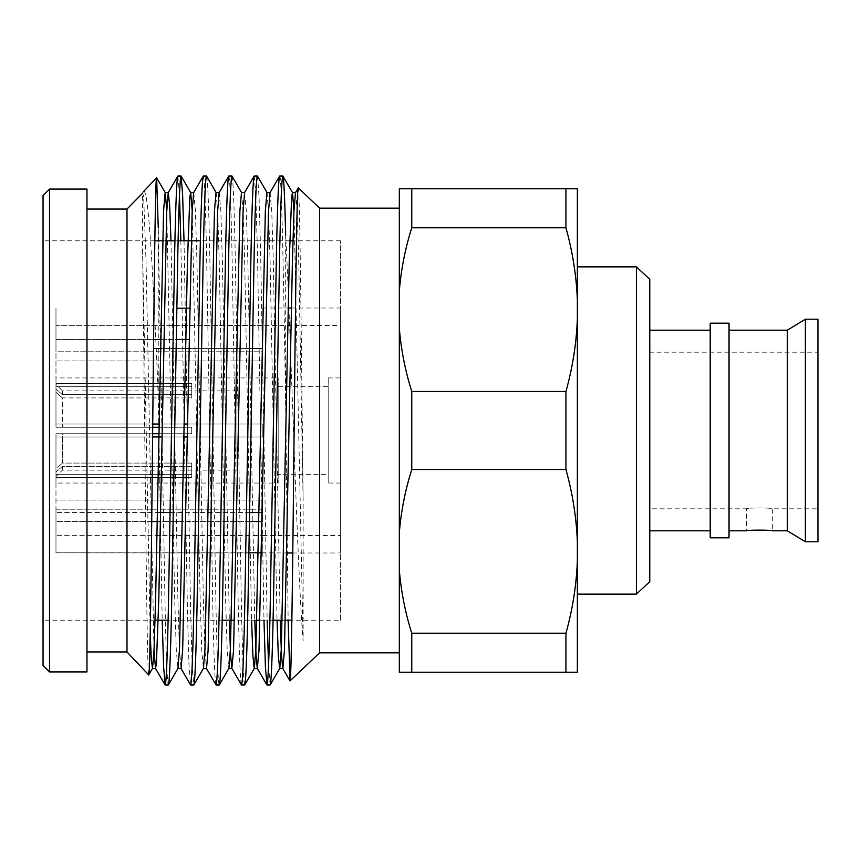 <?xml version="1.0" encoding="UTF-8"?>
<svg xmlns="http://www.w3.org/2000/svg" width="861" height="861" viewBox="0 0 861 861"><rect width="100%" height="100%" fill="white"/><g stroke="black" fill="none" stroke-linecap="round" stroke-linejoin="round"><path stroke-width="0.65" stroke-dasharray="4.3 3.23" d="M236.969 470.128L236.969 390.872L236.969 470.128L62.444 470.128L55.976 476.585L55.976 471.925L55.976 476.585M55.976 483.053L55.976 477.543L191.723 477.543L191.723 474.303L55.976 474.303L55.976 433.729L55.976 474.303L55.976 468.696L62.444 463.089L55.976 468.696L55.976 433.729L152.634 433.729L62.444 433.729L62.444 463.089L191.723 463.089L191.723 466.318L62.444 466.318L62.444 470.128L62.444 466.318L55.976 471.925L55.976 483.053L278.178 483.053L278.178 377.947L278.178 483.053M236.969 390.872L62.444 390.872L62.444 394.682L191.723 394.682L191.723 397.911L62.444 397.911L62.444 427.271L191.723 427.271L191.723 433.729L158.747 433.729L191.723 433.729L191.723 427.271L191.723 433.729L55.976 433.729L62.444 433.729L55.976 433.729L55.976 474.303L191.723 474.303L191.723 477.543L55.976 477.543L55.976 471.925L62.444 466.318L191.723 466.318L191.723 463.089L62.444 463.089L62.444 433.729L191.723 433.729L191.723 427.271L158.844 427.271M328.181 483.053L328.181 377.947L328.181 483.053L340.386 483.053L340.386 377.947L340.386 483.053M328.181 377.947L340.386 377.947M278.178 474.336L278.178 386.664L278.178 474.336L328.181 474.336L328.181 386.664L328.181 474.336M278.178 386.664L328.181 386.664M55.976 377.947L55.976 383.457L55.976 377.947L278.178 377.947M152.698 427.271L55.976 427.271L55.976 386.697L55.976 392.304L62.444 397.911L55.976 392.304L55.976 386.697L55.976 427.271L62.444 427.271L62.444 397.911L191.723 397.911L191.723 383.457L55.976 383.457L55.976 389.075L55.976 383.457L191.723 383.457L191.723 394.682L62.444 394.682L62.444 390.872L55.976 384.415L55.976 389.075L55.976 384.415M55.976 386.697L191.723 386.697L55.976 386.697M649.323 508.819L649.323 352.181L649.323 508.819L746.465 508.819C745.691 507.646 773.124 507.656 772.328 508.819L772.328 530.806C773.124 529.902 745.691 529.902 746.465 530.806L746.465 508.819C745.691 507.656 773.092 507.656 772.328 508.819L817.95 508.819L817.95 352.181L817.95 508.819M649.775 330.193L649.775 530.806L649.775 330.193M710.207 330.193L710.207 530.806L710.207 330.193M577.365 266.867L577.365 594.133L577.365 266.867M649.323 352.181L817.95 352.181M729.041 330.193L729.041 530.806L729.041 330.193M151.719 521.562L55.976 521.562L55.976 509.206L55.976 535.338L262.82 535.542L55.976 535.338L55.976 509.206L262.82 509.206L262.82 500.058L55.976 500.058L55.976 436.968L262.82 436.968L262.82 424.032L55.976 424.032L55.976 360.942L262.82 360.942L262.82 351.794L55.976 351.794L55.976 325.662L340.386 325.458L340.386 535.542L340.386 325.458M262.82 535.542L340.386 535.542M261.572 552.816L287.014 552.988M292.783 552.988L340.386 552.988L340.386 308.012L340.386 552.988M262.82 308.012L288.241 308.012M291.416 308.012L340.386 308.012M176.742 308.184L189.624 308.184M189.011 339.438L55.976 339.438L55.976 351.794L55.976 308.184L55.976 339.438L153.602 339.438M160.383 339.438L176.182 339.438M153.506 348.576L262.82 348.576L262.82 339.438L262.82 348.576L262.002 348.576M252.37 348.576L188.839 348.576M185.664 348.576L160.211 348.576M262.82 325.458L55.976 325.662L55.976 308.184L55.976 351.794L262.82 351.794L262.82 360.942L55.976 360.942L55.976 348.576L55.976 424.032L55.976 348.576L55.976 424.032L152.72 424.032M158.898 424.032L184.351 424.032M187.526 424.032L262.82 424.032L262.82 436.968L187.321 436.968M184.136 436.968L161.868 436.968M152.601 436.968L55.976 436.968L55.976 512.424L157.38 512.424M170.198 512.424L249.722 512.424M259.172 512.424L262.82 512.424L262.82 521.562L259 521.562M249.561 521.562L160.383 521.562M262.82 552.988L55.976 552.816L55.976 521.562L55.976 552.816L249.001 552.816M340.386 620.2L340.386 240.8L340.386 620.2L291.879 620.2M285.497 620.2L282.311 620.2M273.098 620.2L260.044 620.2M256.869 620.2L234.601 620.2M222.203 620.2L168.121 620.2M155.077 620.2L43.05 620.2L43.05 240.8L43.05 620.2M340.386 240.8L292.934 240.8M289.759 240.8L200.365 240.8M178.098 240.8L174.912 240.8M165.699 240.8L162.514 240.8M154.808 240.8L43.05 240.8M86.972 651.949L86.972 209.051L86.972 651.949M257.514 176.107L259.053 196.738L260.592 250.551L267.168 620.2M268.546 665.607L270.128 684.979M254.221 176.021L255.814 195.393L257.407 250.551L263.983 620.2M231.964 176.021C233.019 177.129 234.084 201.98 235.139 250.551L241.5 610.449C242.565 659.02 243.62 683.871 244.685 684.979M228.778 176.021C229.833 177.129 230.899 201.98 231.964 250.551L238.325 610.449C239.38 659.02 240.445 683.871 241.5 684.979M206.511 176.021C207.576 177.129 208.631 201.98 209.697 250.551L216.057 610.449C217.112 659.02 218.177 683.871 219.232 684.979M203.325 176.021C204.391 177.129 205.445 201.98 206.511 250.551L212.871 610.449C213.937 659.02 214.992 683.871 216.057 684.979M184.028 240.8L190.604 610.449L192.197 665.607L193.79 684.979M177.883 176.021L179.475 195.393M180.842 240.8L187.429 610.449L188.957 664.261L190.507 684.893M143.335 191.777C148.479 183.92 153.355 278.006 158.252 395.63L158.252 227.595L165.161 610.449C166.216 659.02 167.282 683.871 168.336 684.979M158.252 395.63L162.191 620.2M399.321 652.832L399.321 208.168L399.321 652.832M319.646 208.168L319.646 652.832M55.976 509.206L55.976 521.562L262.82 521.562L262.82 512.424L55.976 512.424L55.976 436.968L55.976 512.424L55.976 500.058L262.82 500.058L262.82 509.206L55.976 509.206M126.987 209.051L126.987 651.949M148.705 674.906C147.705 675.089 146.704 609.308 145.67 516.406L142.603 250.4L142.603 192.541L143.658 197.029L146.069 262.239L154.022 650.346M298.25 187.913C299.865 183.458 301.511 353.484 303.147 500.79L303.147 640.95C297.163 572.328 291.266 341.645 285.691 235.225L285.691 407.813L288.134 620.2M279.674 176.021C281.676 173.535 283.646 279.427 285.691 407.813M43.05 195.555L43.05 665.445M86.972 189.086L86.972 671.914M49.518 671.914L49.518 189.086M170.984 240.8L177.883 598.761L179.411 648.979L181.058 668.459M193.736 192.541L195.382 210.654L196.965 262.239L203.325 598.761L204.864 648.979L206.511 668.459M219.124 192.638L220.825 210.654L222.418 262.239L229.317 620.2M244.578 192.638L246.278 210.654L247.86 262.239L254.77 620.2M270.02 192.638L271.721 210.654L273.314 262.239L280.212 620.2M295.527 192.541L297.174 210.654L298.756 262.239L303.147 500.79M142.603 250.4L150.223 634.159M166.743 210.654L174.697 598.761L176.29 650.346L177.99 668.362M192.197 210.654L200.15 598.761L201.743 650.346L203.444 668.362M216.057 192.541L217.704 212.021L219.232 262.239L225.593 598.761L227.186 650.346L228.778 668.459M241.5 192.541L243.157 212.021L244.685 262.239L251.584 620.2M266.953 192.541L268.6 212.021L270.128 262.239L277.038 620.2M293.988 210.654L303.147 640.95M55.976 436.968L262.82 436.968L262.82 424.032L55.976 424.032L262.82 424.032L262.82 436.968L55.976 436.968M262.82 325.662L262.82 308.184L262.82 325.662M262.82 360.942L262.82 348.576L262.82 360.942M262.82 339.438L262.82 351.794L262.82 339.438M262.82 500.058L262.82 512.424L262.82 500.058M262.82 521.562L262.82 509.206L262.82 521.562M262.82 535.338L262.82 552.816L262.82 535.338M565.935 227.778L411.762 227.778C405.219 248.442 401.075 269.525 399.321 291.04L399.321 188.742L577.365 188.742L577.365 300.015C576.364 275.434 572.554 251.358 565.935 227.778L565.935 188.742M399.321 291.04L399.321 328.202C401.054 349.631 405.197 370.714 411.762 391.464L565.935 391.464C572.576 367.712 576.386 343.636 577.365 319.227L577.365 300.015M565.935 672.258L411.762 672.258L411.762 633.222L565.935 633.222L565.935 672.258L577.365 672.258L577.365 541.773C576.364 517.192 572.554 493.116 565.935 469.536L411.762 469.536C405.219 490.2 401.075 511.283 399.321 532.798L399.321 328.202M399.321 532.798L399.321 569.96C401.054 591.389 405.197 612.472 411.762 633.222M411.762 672.258L399.321 672.258L399.321 569.96M411.762 469.536L411.762 391.464M411.762 227.778L411.762 188.742M565.935 469.536L565.935 391.464M565.935 633.222C572.576 609.47 576.386 585.394 577.365 560.985M577.365 541.773L577.365 319.227M787.309 530.806L787.309 330.193M636.397 594.133L636.397 266.867M649.775 581.702L649.775 279.298M710.207 537.802L710.207 323.198M729.041 537.802L729.041 323.198M805.379 541.784L805.379 319.216M817.95 541.784L817.95 319.216M55.976 392.304L55.976 427.271L55.976 392.304M62.444 394.682L55.976 389.075L62.444 394.682M55.976 427.271L191.723 427.271L55.976 427.271M191.723 386.697L191.723 397.911L191.723 386.697M191.723 466.318L191.723 477.543L191.723 466.318M191.723 474.303L191.723 463.089L191.723 474.303"/><path stroke-width="1.29" d="M158.747 433.729L152.634 433.729L158.747 433.729M158.844 427.271L152.698 427.271M805.379 319.216L805.379 541.784L817.95 541.784L817.95 319.216L805.379 319.216L787.309 330.193L787.309 530.806L805.379 541.784M710.207 323.198L710.207 537.802L729.041 537.802L729.041 323.198L710.207 323.198M649.775 530.806L710.207 530.806M649.775 330.193L710.207 330.193M649.775 279.298L649.775 581.702L636.397 594.133L636.397 266.867L649.775 279.298M577.365 594.133L636.397 594.133M577.365 266.867L636.397 266.867M729.041 530.806L746.465 530.806C745.691 529.902 773.092 529.902 772.328 530.806L787.309 530.806M729.041 330.193L787.309 330.193M43.05 665.445L43.05 195.555L49.518 189.086L49.518 671.914L43.05 665.445M287.014 552.988L292.783 552.988M288.241 308.012L291.416 308.012M189.624 308.184L176.742 308.184M153.602 339.438L160.383 339.438M176.182 339.438L189.011 339.438M262.002 348.576L252.37 348.576M188.839 348.576L185.664 348.576M160.211 348.576L153.506 348.576M152.72 424.032L158.898 424.032M184.351 424.032L187.526 424.032M187.321 436.968L184.136 436.968M161.868 436.968L152.601 436.968M157.38 512.424L170.198 512.424M249.722 512.424L259.172 512.424M259 521.562L249.561 521.562M160.383 521.562L151.719 521.562M249.001 552.816L261.572 552.816M291.879 620.2L285.497 620.2M282.311 620.2L273.098 620.2M260.044 620.2L256.869 620.2M234.601 620.2L222.203 620.2M168.121 620.2L155.077 620.2M292.934 240.8L289.759 240.8M200.365 240.8L178.098 240.8M174.912 240.8L165.699 240.8M162.514 240.8L154.808 240.8M86.972 651.949L126.987 651.949L126.987 209.051L86.972 209.051M49.518 671.914L86.972 671.914L86.972 189.086L49.518 189.086M319.646 652.832L319.646 208.168L298.25 187.913C296.862 183.167 295.474 302.007 294.107 433.535C292.74 565.365 291.373 682.902 290.028 680.879L319.646 652.832L399.321 652.832M277.038 620.2L278.372 656.211L279.674 668.459L282.86 668.459L284.442 650.346L292.396 262.239L293.924 212.021L295.474 192.638L298.25 187.913M270.128 684.979L266.953 684.979C268.008 683.871 269.073 659.02 270.128 610.449L276.489 250.551C277.554 201.98 278.609 177.129 279.674 176.021L282.86 176.021C281.795 177.129 280.74 201.98 279.674 250.551L273.314 610.449C272.248 659.02 271.193 683.871 270.128 684.979L279.782 668.362L281.321 648.979L289.221 262.239L291.631 197.029L292.503 192.638L293.988 210.654M254.77 620.2L256.051 655.081L257.299 668.362L259 650.346L268.481 212.021L270.02 192.638L279.674 176.021M244.685 684.979L241.5 684.979C242.565 683.871 243.62 659.02 244.685 610.449L251.046 250.551C252.101 201.98 253.166 177.129 254.221 176.021L257.407 176.021C256.352 177.129 255.286 201.98 254.221 250.551L247.86 610.449C246.806 659.02 245.74 683.871 244.685 684.979L254.339 668.362L255.878 648.979L265.36 210.654L266.953 192.541L270.128 192.541M229.317 620.2L230.597 655.081L231.846 668.362L233.546 650.346L243.028 212.021L244.578 192.638L254.221 176.021M219.232 684.979L216.057 684.979C217.112 683.871 218.177 659.02 219.232 610.449L225.593 250.551C226.658 201.98 227.713 177.129 228.778 176.021L231.964 176.021C230.899 177.129 229.833 201.98 228.778 250.551L222.418 610.449C221.352 659.02 220.298 683.871 219.232 684.979L228.886 668.362L230.425 648.979L239.907 210.654L241.5 192.541L244.685 192.541M203.325 668.459L206.511 668.459L208.104 650.346L217.585 212.021L219.124 192.638L228.778 176.021M193.79 684.979L190.604 684.979C191.669 683.871 192.724 659.02 193.79 610.449L200.15 250.551C201.205 201.98 202.27 177.129 203.325 176.021L206.511 176.021C205.445 177.129 204.391 201.98 203.325 250.551L196.965 610.449C195.91 659.02 194.844 683.871 193.79 684.979L203.444 668.362L204.983 648.979L214.464 210.654L216.057 192.541L219.232 192.541M177.883 668.459L181.058 668.459L182.65 650.346L192.132 212.021L193.682 192.638L203.325 176.021M168.336 684.979L165.161 684.979C166.216 683.871 167.282 659.02 168.336 610.449L174.697 250.551C175.762 201.98 176.817 177.129 177.883 176.021L181.058 176.021C180.003 177.129 178.937 201.98 177.883 250.551L171.522 610.449C170.456 659.02 169.402 683.871 168.336 684.979L177.99 668.362L179.529 648.979L187.429 262.239L189.829 197.029L190.711 192.638L192.197 210.654M154.022 650.346L155.507 668.362L156.39 663.971L158.79 598.761L166.69 212.021L168.229 192.638L177.883 176.021M257.407 176.021L267.061 192.638M267.168 620.2L268.546 665.607M263.983 620.2L265.425 667.06L266.953 684.979M231.964 176.021L241.607 192.638M231.846 668.362L241.5 684.979M206.511 176.021L216.165 192.638M206.403 668.362L216.057 684.979M181.058 176.021L182.586 193.94L184.028 240.8M179.475 195.393L180.842 240.8M180.95 668.362L190.604 684.979M162.191 620.2L163.633 667.06L165.161 684.979M126.987 651.949L148.705 674.906C150.04 679.846 151.385 559.941 152.698 427.282C154.011 294.258 155.324 175.752 156.616 177.753L143.335 191.777M150.223 634.159L151.353 659.86L152.537 668.362L148.705 674.906M126.987 209.051L142.603 193.187M158.252 227.595L156.616 177.753L165.269 192.638L166.743 210.654M399.321 208.168L319.646 208.168M285.691 235.225C284.722 196.286 283.775 176.559 282.86 176.021L292.503 192.638M288.134 620.2L290.028 680.879M168.229 192.638L169.639 204.789L170.984 240.8M193.682 192.638L190.604 192.541M280.212 620.2L281.493 655.081L282.742 668.362L289.963 680.847M295.474 192.638L292.396 192.541M152.537 668.362L154.087 648.979L155.615 598.761L163.568 210.654L165.161 192.541L168.336 192.541M231.964 668.459L228.886 668.362M251.584 620.2L252.93 656.211L254.221 668.459L257.407 668.459M565.935 633.222L411.762 633.222C405.219 612.558 401.075 591.475 399.321 569.96L399.321 672.258L577.365 672.258L577.365 560.985C576.364 585.566 572.554 609.642 565.935 633.222L565.935 672.258M399.321 569.96L399.321 532.798C401.054 511.369 405.197 490.286 411.762 469.536L565.935 469.536C572.576 493.288 576.386 517.364 577.365 541.773L577.365 560.985M565.935 188.742L411.762 188.742L411.762 227.778L565.935 227.778L565.935 188.742L577.365 188.742L577.365 319.227C576.364 343.808 572.554 367.884 565.935 391.464L411.762 391.464C405.219 370.8 401.075 349.717 399.321 328.202L399.321 532.798M399.321 328.202L399.321 291.04C401.054 269.611 405.197 248.528 411.762 227.778M411.762 188.742L399.321 188.742L399.321 291.04M411.762 633.222L411.762 672.258M411.762 391.464L411.762 469.536M565.935 391.464L565.935 469.536M577.365 319.227L577.365 541.773M565.935 227.778C572.576 251.53 576.386 275.606 577.365 300.015M165.054 684.893L155.507 668.362M266.845 684.893L257.299 668.362M155.615 668.459L152.429 668.459M190.711 192.638L181.165 176.107"/></g></svg>
